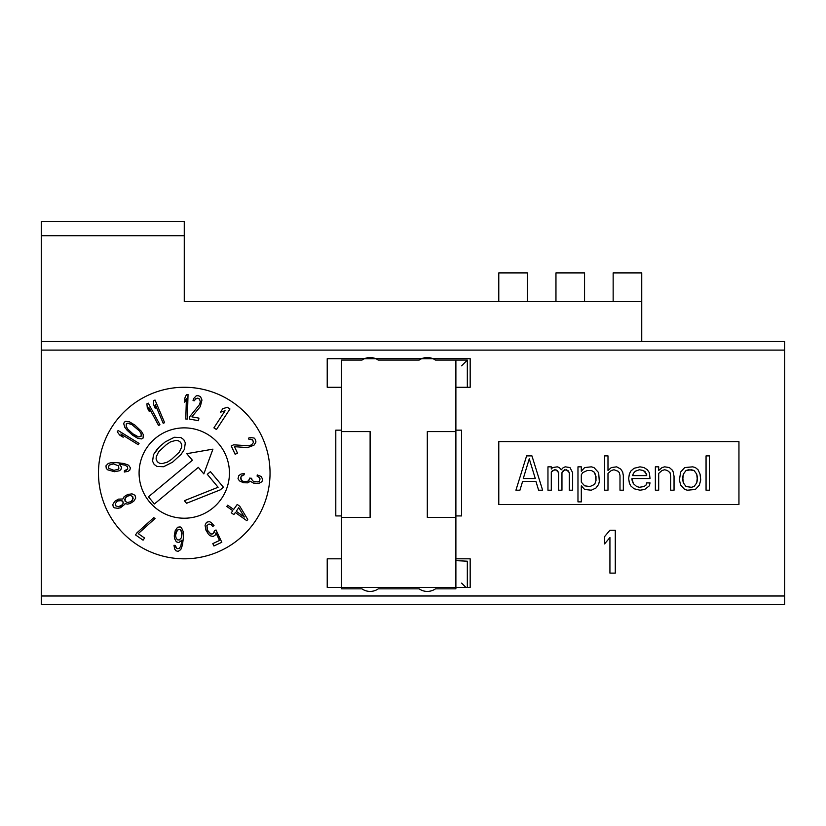 <?xml version="1.0" encoding="UTF-8"?>
<svg xmlns="http://www.w3.org/2000/svg" width="826" height="826" viewBox="0 0 826 826"><rect width="100%" height="100%" fill="white"/><g stroke="black" fill="none" stroke-linecap="round" stroke-linejoin="round"><path stroke-width="1.24" d="M784.7 604.57L784.7 341.52L784.7 350.1L41.3 350.1L41.3 221.43L184.26 221.43L184.26 235.73L41.3 235.73L41.3 341.52L784.7 341.52L641.74 341.52L641.74 301.49L184.26 301.49L184.26 221.43L41.3 221.43L41.3 235.73L184.26 235.73L184.26 301.49L641.74 301.49L641.74 272.9L613.15 272.9L613.15 301.49L613.15 272.9L641.74 272.9L641.74 341.52L41.3 341.52L41.3 595.99L41.3 350.1L784.7 350.1L784.7 604.57L41.3 604.57L41.3 595.99L784.7 595.99L41.3 595.99L41.3 604.57L784.7 604.57M455.89 430.16L461.61 430.16L461.61 515.93L455.89 515.93L455.89 558.82L470.18 558.82L470.18 587.41L327.22 587.41L327.22 558.82L341.52 558.82L341.52 515.93L335.8 515.93L335.8 430.16L341.52 430.16L341.52 387.27L327.22 387.27L327.22 358.67L470.18 358.67L470.18 387.27L455.89 387.27L455.89 430.16M98.48 473.04A85.78 85.78 0 0 1 184.26 387.27A85.78 85.78 0 0 1 270.04 473.04A85.78 85.78 0 0 1 184.26 558.82A85.78 85.78 0 0 1 98.48 473.04M498.78 504.5L498.78 441.59L738.95 441.59L738.95 504.5L498.78 504.5L738.95 504.5L738.95 441.59L498.78 441.59L498.78 504.5M139.088 473.04A45.172 45.172 0 0 0 184.26 518.222A45.172 45.172 0 0 0 229.442 473.04A45.172 45.172 0 0 0 184.26 427.868A45.172 45.172 0 0 0 139.088 473.04M186.748 453.68L212.932 449.158L203.826 473.907L198.333 467.371L154.4 503.974L148.453 496.829L192.386 460.227L186.748 453.68L212.932 449.158L203.826 473.907M159.624 446.587L165.303 441.858L174.317 437.274L180.977 437.584L183.775 439.649L185.303 442.777L184.404 449.385L181.07 454.362L172.593 462.157L163.579 466.731L156.909 466.432L154.121 464.357L152.583 461.238L153.491 454.63L156.826 449.654L159.624 446.587L153.491 454.63L152.583 461.238L154.121 464.357L156.909 466.432L163.579 466.731L172.593 462.157L181.07 454.362L184.404 449.385L185.303 442.777L183.775 439.649L180.977 437.584L174.317 437.274L165.303 441.858L159.624 446.587M184.384 500.69L186.552 503.282L220.253 489.859L223.412 487.226L220.253 489.859L186.552 503.282L184.384 500.69L218.095 487.257L207.285 474.289L210.434 471.656L223.412 487.226L210.434 471.656L207.285 474.289M185.798 419.03L187.337 419.071L188.029 394.487L186.5 394.446L184.859 398.06L184.735 402.252L186.377 398.628L185.798 419.03M199.273 404.895L189.877 416.48L189.402 419.05L198.477 420.702L198.942 418.132L191.89 416.851L200.253 406.671L201.978 400.073L200.522 396.614L198.095 395.644L196.237 395.83L193.656 398.555L193.036 400.569L194.296 400.796L196.02 398.452L198.385 398.349L199.551 399.092L200.336 401.901L199.273 404.895L200.336 401.901L199.551 399.092L197.373 398.173L195.081 399.35M213.903 427.858L216.464 429.541L229.958 408.984L227.387 407.29L222.803 408.674L220.511 412.174L225.085 410.79L213.903 427.858M248.492 445.772L233.603 444.822L231.239 445.937L235.152 454.29L237.516 453.175L234.47 446.68L247.614 447.599L253.995 445.173L255.967 441.982L255.348 439.442L254.119 438.038L250.402 437.522L248.399 438.172L248.946 439.339L251.858 439.38L252.87 440.32L253.375 442.633L251.548 444.904L248.492 445.772L251.548 444.904L253.375 442.633L252.87 440.32L250.577 439.133M239.406 480.846L243.443 482.735L247.635 482.838L250.402 481.269L253.396 483.065L258.61 483.52L261.904 481.744L262.627 479.493L261.305 476.55L257.237 474.919L257.134 476.189L259.632 477.686L260.045 479.008L259.323 481.259L258.218 481.94L253.52 481.537L251.61 479.317L251.703 478.295L249.617 478.12L248.874 480.629L247.769 481.3L243.556 481.455L241.533 480.515L240.645 478.636L241.409 475.879L244.124 474.826L244.228 473.546L241.037 474.041L238.797 475.652L238.022 478.667L239.406 480.846M246.84 520.71L247.738 519.461L239.788 506.266L237.227 504.449L233.665 509.456L227.697 505.202L226.809 506.462L232.777 510.705L231.29 512.791L233.851 514.608L235.338 512.523L246.84 520.71M236.226 511.273L238.745 507.722L244.32 517.035L236.226 511.273L244.32 517.035L238.745 507.722L236.226 511.273M216.03 529.972L214.409 530.726L213.438 533.493L210.898 534.102L207.729 530.973L206.903 525.584L208.999 524.014L211.291 524.675L212.643 526.358L214.037 525.708L211.095 522.455L209.277 521.578L206.5 522.3L205.065 525.284L205.911 530.096L208.369 534.133L209.949 535.702L213.16 536.518L215.493 534.845L215.978 532.884L219.53 540.462L212.809 543.611L213.924 545.976L221.802 542.279L216.03 529.972M174.265 535.878L174.544 538.531L176.32 541.825L178.829 542.568L181.865 540.204L180.863 545.893L179.356 548.392L177.022 548.712L175.246 545.408L173.966 545.305L174.678 549.042L175.824 550.715L178.075 551.427L180.801 549.558L182.484 544.984L183.362 537.705L183.124 531.386L181.4 527.556L180.171 526.926L177.569 527.236L175.215 530.705L174.265 535.878M176.124 538.139L175.577 535.465L176.743 530.839L178.416 529.404L180.202 529.559L181.978 532.863L181.575 537.55L179.304 539.987L177.518 539.832L176.124 538.139L177.518 539.832L179.304 539.987L181.575 537.55L181.596 531.252L180.202 529.559L178.416 529.404L176.103 532.357L175.577 535.465L176.124 538.139M153.77 517.665L137.002 532.76L135.505 534.907L143.074 540.173L144.571 538.036L138.262 533.637L155.03 518.542L153.77 517.665M124.788 504.314L125.046 503.623L127.596 504.128L130.178 503.478L133.75 501.237L135.722 498.057L134.999 495.28L132.026 493.855L127.689 494.464L124.117 496.705L122.878 498.987L118.324 499.141L114.752 501.382L112.78 504.562L113.286 506.875L114.298 507.814L118.015 508.341L120.596 507.691L124.788 504.314M132.749 496.622L133.141 498.697L131.055 501.661L127.421 502.518L125.129 501.33L124.726 499.245L126.812 496.292L130.456 495.435L132.749 496.622L130.456 495.435L128.237 495.631L125.242 497.871L125.129 501.33L127.421 502.518L131.055 501.661L132.625 500.071L132.749 496.622M115.65 505.77L115.258 503.684L117.447 500.969L120.028 500.319L122.795 501.289L123.188 503.364L122.207 504.954L118.417 506.73L115.65 505.77L118.417 506.73L120.999 506.09L123.188 503.364L123.229 502.218L121.887 500.577L117.447 500.969L115.258 503.684L115.65 505.77M124.447 470.758L124.334 472.028L128.071 471.326L129.744 470.18L130.467 467.929L128.598 465.203L124.014 463.52L116.734 462.643L110.416 462.87L108.268 463.458L105.965 465.833L106.265 468.435L107.721 469.839L114.391 471.698L119.192 470.82L120.864 469.674L121.598 467.175L119.233 464.14L124.922 465.141L127.421 466.638L127.751 468.982L124.447 470.758M113.482 463.902L118.562 465.885L118.861 468.476L118.273 469.199L113.978 470.376L108.898 468.394L108.433 467.588L109.177 465.079L113.482 463.902L109.177 465.079L108.433 467.588L108.898 468.394L113.978 470.376L118.273 469.199L118.861 468.476L118.562 465.885L113.482 463.902M138.252 444.708L139.057 443.397L118.118 430.501L117.313 431.812L119.625 435.034L123.188 437.233L120.875 434.001L138.252 444.708M127.08 430.222L132.501 435.157L137.942 438.441L141.669 438.916L143.063 438.079L143.29 434.579L141.318 431.234L134.875 425.08L129.424 421.807L125.707 421.332L124.313 422.169L123.714 423.676L124.788 427.269L127.08 430.222M132.924 433.846L127.906 429.252L126.182 426.433L126.306 423.862L128.825 423.315L131.881 424.564L139.46 430.996L141.194 433.805L141.06 436.386L138.541 436.933L135.485 435.684L132.924 433.846L138.541 436.933L141.06 436.386L141.194 433.805L139.46 430.996L131.881 424.564L127.534 423.222L126.306 423.862L126.182 426.433L127.906 429.252L132.924 433.846M158.582 425.493L159.934 424.76L148.257 403.129L146.904 403.862L147.286 407.807L149.279 411.493L148.886 407.538L158.582 425.493M163.197 423.273L164.611 422.675L155.03 400.032L153.615 400.631L153.626 404.606L155.257 408.457L155.247 404.492L163.197 423.273M170.621 441.827L166.47 444.543L158.633 451.812L156.279 456.695L156.104 459.05L157.27 461.734L159.707 463.365L162.051 463.613L167.275 462.188L171.426 459.473L179.263 452.204L181.606 447.32L181.792 444.966L180.615 442.282L178.189 440.65L175.845 440.403L170.621 441.827M542.62 490.2L531.944 455.89L526.606 455.89L515.93 490.2L519.936 490.2L522.6 481.434L535.95 481.434L538.614 490.2L542.62 490.2M523.271 478.522L529.27 458.812L535.279 478.522L523.271 478.522L535.279 478.522L529.27 458.812L523.271 478.522M547.958 490.2L551.293 490.2L551.293 471.945L554.628 469.757L557.292 470.49L558.624 472.678L558.624 490.2L561.959 490.2L561.959 472.678L564.633 469.757L567.968 470.49L569.3 472.678L569.3 490.2L572.635 490.2L572.635 472.678L569.971 467.568L565.294 466.835L563.301 467.568L561.298 469.757L559.295 467.568L557.292 466.835L552.625 467.568L551.293 469.034L551.293 466.835L547.958 466.835L547.958 490.2M577.973 501.878L581.308 501.878L581.308 485.822L584.643 489.467L591.313 490.2L595.98 488.011L598.654 484.356L599.315 481.434L598.654 472.678L593.987 467.568L591.313 466.835L584.643 467.568L581.308 471.223L581.308 466.835L577.973 466.835L577.973 501.878M584.643 485.822L581.308 482.167L581.308 474.867L582.64 472.678L587.307 470.49L591.313 470.49L593.987 471.945L595.98 476.334L595.98 480.711L594.648 484.356L589.981 486.545L584.643 485.822L589.981 486.545L594.648 484.356L595.98 480.711L595.319 474.134L593.987 471.945L591.313 470.49L587.307 470.49L582.64 472.678L581.308 474.867L581.308 482.167L584.643 485.822M604.653 490.2L607.988 490.2L607.988 473.412L611.323 470.49L613.997 469.757L618.003 471.223L619.335 472.678L619.996 475.6L619.996 490.2L623.331 490.2L623.331 475.6L622.67 471.945L620.667 469.034L616.661 466.835L611.323 467.568L607.988 470.49L607.988 455.89L604.653 455.89L604.653 490.2M629.34 474.134L628.669 478.522L629.34 482.9L630.672 485.822L634.007 488.744L640.016 490.2L644.683 489.467L649.35 485.822L650.021 482.9L646.686 482.9L646.015 485.089L644.012 486.545L639.345 487.278L636.681 486.545L633.346 483.633L632.004 479.978L632.004 478.522L650.021 478.522L649.35 472.678L647.347 469.757L644.012 467.568L640.016 466.835L634.007 468.301L630.672 471.223L629.34 474.134M632.675 475.6L633.346 473.412L635.339 471.223L639.345 469.757L643.351 470.49L646.686 474.134L646.686 475.6L632.675 475.6L646.686 475.6L645.354 471.945L643.351 470.49L639.345 469.757L635.339 471.223L633.346 473.412L632.675 475.6M655.359 490.2L658.694 490.2L658.694 473.412L662.029 470.49L664.693 469.757L667.367 470.49L670.031 472.678L670.702 476.334L670.702 490.2L674.037 490.2L674.037 476.334L673.366 472.678L672.705 470.49L669.37 467.568L664.693 466.835L662.029 467.568L658.694 470.49L658.694 466.835L655.359 466.835L655.359 490.2M684.713 489.467L687.377 490.2L695.378 489.467L699.385 485.089L700.716 479.978L700.056 474.134L698.053 469.757L695.378 467.568L692.715 466.835L684.713 467.568L680.707 471.945L679.375 479.978L680.707 485.089L684.713 489.467M691.383 487.278L686.045 486.545L683.37 482.9L682.71 479.978L683.37 474.134L686.045 470.49L688.708 469.757L694.047 470.49L696.721 474.134L697.381 477.056L696.721 482.9L694.047 486.545L691.383 487.278L694.047 486.545L696.721 482.9L697.381 479.978L696.721 474.134L694.047 470.49L691.383 469.757L686.045 470.49L683.37 474.134L682.71 477.056L683.37 482.9L686.045 486.545L691.383 487.278M706.054 490.2L709.389 490.2L709.389 455.89L706.054 455.89L706.054 490.2M584.55 301.49L584.55 272.9L555.96 272.9L555.96 301.49L555.96 272.9L584.55 272.9L584.55 301.49M527.37 301.49L527.37 272.9L498.78 272.9L498.78 301.49L498.78 272.9L527.37 272.9L527.37 301.49M432.896 358.67L470.18 358.67L470.18 387.27L455.89 387.27M341.52 387.27L327.22 387.27L327.22 358.67L364.503 358.67M455.89 558.82L470.18 558.82L470.18 587.41L455.89 587.41M341.52 587.41L327.22 587.41L327.22 558.82L341.52 558.82M335.8 515.93L335.8 430.16M455.89 515.93L455.89 360.105L435.478 360.105A14.3 14.3 0 0 0 419.112 360.105L378.298 360.105A14.3 14.3 0 0 0 361.933 360.105L341.52 360.105L341.52 515.93M461.61 430.16L461.61 515.93M375.716 358.67L421.694 358.67M243.061 474.991L240.779 477.108L241.533 480.515L243.556 481.455L247.769 481.3L249.524 479.142M251.61 479.317L253.52 481.537L258.218 481.94L259.323 481.259L260.045 479.008L258.652 476.839M219.53 540.462L215.978 532.884M211.291 524.675L208.999 524.014L206.903 525.584L207.285 530.024L210.898 534.102L212.055 534.143L214.151 532.584M175.618 547.018L177.022 548.712L179.356 548.392L180.863 545.893L181.865 540.204M126.048 470.376L127.751 468.982L127.421 466.638L124.922 465.141L119.233 464.14M148.453 496.829L154.4 503.974M535.95 481.434L522.6 481.434M569.3 472.678L566.636 469.757L563.301 470.49L561.959 472.678M558.624 472.678L555.96 469.757L552.625 470.49L551.293 471.945M619.996 475.6L619.335 472.678L618.003 471.223L613.997 469.757L611.323 470.49L607.988 473.412M632.004 478.522L633.346 483.633L636.681 486.545L639.345 487.278L644.012 486.545L646.015 485.089M670.702 476.334L670.031 472.678L667.367 470.49L664.693 469.757L662.029 470.49L658.694 473.412M615.287 573.12L615.287 530.23L609.929 530.23L604.57 536.621L604.57 543.921L609.929 537.53L609.929 573.12L615.287 573.12M341.52 517.365L370.11 517.365L370.11 431.585L341.52 431.585L370.11 431.585L370.11 517.365L341.52 517.365L341.52 588.845L361.933 588.845A14.3 14.3 0 0 0 378.298 588.845L419.112 588.845A14.3 14.3 0 0 0 435.478 588.845L455.89 588.845L455.89 517.365L427.3 517.365L427.3 431.585L455.89 431.585L455.89 360.105L467.33 360.105L461.61 365.825M455.89 431.585L427.3 431.585L427.3 517.365L455.89 517.365L455.89 588.845M467.33 561.195L467.33 587.41L467.33 561.195L455.89 560.648M461.61 583.125L465.895 587.41M467.33 387.27L467.33 360.105L467.33 387.27"/></g></svg>
